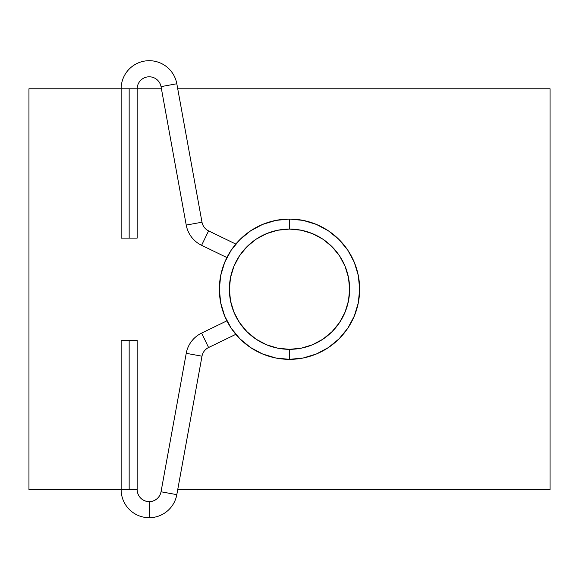 <?xml version="1.0" encoding="UTF-8"?>
<svg xmlns="http://www.w3.org/2000/svg" width="579" height="579" viewBox="0 0 579 579"><rect width="100%" height="100%" fill="white"/><g stroke="black" fill="none" stroke-linecap="round" stroke-linejoin="round"><path stroke-width="0.87" d="M289.5 359.349A70.146 70.146 0 0 0 359.646 289.203A70.146 70.146 0 0 0 289.5 219.057L289.5 229.074A60.129 60.129 0 0 1 349.629 289.203A60.129 60.129 0 0 1 289.5 349.332L289.5 359.349A70.146 70.146 0 0 1 219.354 289.203A70.146 70.146 0 0 1 289.5 219.057A70.146 70.146 0 0 1 359.646 289.203A70.146 70.146 0 0 1 289.5 359.349L303.186 358.003L316.344 354.008L328.474 347.53L339.099 338.802L347.827 328.177L354.312 316.047L358.3 302.889L359.646 289.203L358.3 275.517L354.312 262.359L347.827 250.229L339.099 239.597L328.474 230.876L316.344 224.391L303.186 220.404L289.5 219.057L275.814 220.404L262.656 224.391L250.526 230.876L239.901 239.597L231.173 250.229L224.688 262.359L220.7 275.517L219.354 289.203L220.7 302.889L224.688 316.047L231.173 328.177L239.901 338.802L250.526 347.53L262.656 354.008L275.814 358.003L289.5 359.349L289.5 349.332L301.232 348.174L312.508 344.751L322.908 339.2L332.013 331.716L339.497 322.604L345.048 312.211L348.471 300.935L349.629 289.203L348.471 277.471L345.048 266.195L339.497 255.795L332.013 246.69L322.908 239.207L312.508 233.655L301.232 230.232L289.5 229.074L277.768 230.232L266.492 233.655L256.092 239.207L246.987 246.69L239.503 255.795L233.952 266.195L230.529 277.471L229.371 289.203L230.529 300.935L233.952 312.211L239.503 322.604L246.987 331.716L256.092 339.2L266.492 344.751L277.768 348.174L289.5 349.332A60.129 60.129 0 0 1 229.371 289.203A60.129 60.129 0 0 1 289.5 229.074L289.5 219.057A70.146 70.146 0 0 0 219.354 289.203A70.146 70.146 0 0 0 289.5 359.349M550.05 88.782L177.724 88.782L550.05 88.782L550.05 489.624L177.724 489.624L550.05 489.624L550.05 88.782M137.18 88.782L161.425 88.782L137.18 88.782A12.029 12.029 0 0 1 161.034 86.626L176.812 83.76A28.06 28.06 0 0 0 121.141 88.782L28.95 88.782L28.95 489.624L121.141 489.624L28.95 489.624L28.95 88.782L137.18 88.782L129.16 88.782L129.16 238.092L137.18 238.092L129.16 238.092L129.16 88.782L121.141 88.782A28.06 28.06 0 0 1 176.812 83.76L161.034 86.626L186.228 225.079L201.999 222.213A12.029 12.029 0 0 0 208.592 230.876L201.601 245.308A28.06 28.06 0 0 1 186.228 225.079A28.06 28.06 0 0 0 201.601 245.308L226.896 257.561L201.601 245.308L208.592 230.876L235.805 244.063L208.592 230.876A12.029 12.029 0 0 1 201.999 222.213L176.812 83.76L201.999 222.213L186.228 225.079L161.034 86.626A12.029 12.029 0 0 0 137.18 88.782L137.18 238.092M137.18 489.624L121.141 489.624A28.06 28.06 0 0 0 176.812 494.647L161.034 491.781A12.029 12.029 0 0 1 149.201 501.653L149.201 517.684L149.201 501.653A12.029 12.029 0 0 1 137.18 489.624A12.029 12.029 0 0 0 161.034 491.781L176.812 494.647L201.999 356.194L186.228 353.328A28.06 28.06 0 0 1 201.601 333.099L208.592 347.523A12.029 12.029 0 0 0 201.999 356.194L176.812 494.647A28.06 28.06 0 0 1 121.141 489.624L137.18 489.624L137.18 340.307L129.16 340.307L129.16 489.624L129.16 340.307L137.18 340.307M226.896 320.846L201.601 333.099A28.06 28.06 0 0 0 186.228 353.328L161.034 491.781L186.228 353.328L201.999 356.194A12.029 12.029 0 0 1 208.592 347.523L235.805 334.344L208.592 347.523L201.601 333.099L226.896 320.846M121.141 238.092L129.16 238.092L121.141 238.092L121.141 88.782M121.141 340.307L129.16 340.307L121.141 340.307L121.141 489.624"/></g></svg>
